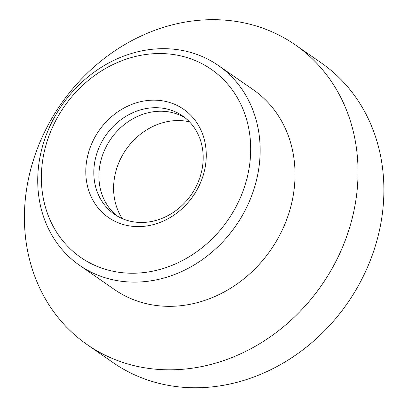 <?xml version="1.0" encoding="UTF-8"?>
<svg xmlns="http://www.w3.org/2000/svg" width="408" height="408" viewBox="0 0 408 408"><rect width="100%" height="100%" fill="white"/><g stroke="black" fill="none" stroke-linecap="round" stroke-linejoin="round"><path stroke-width="0.61" d="M48.44 129.545A121.645 105.81 124.8 0 1 218.295 65.464A121.645 105.81 124.8 0 1 235.86 225.726A121.645 105.81 124.8 0 1 79.575 265.322A121.645 105.81 124.8 0 1 48.44 129.545M51.454 129.642A114.475 99.572 124.8 0 1 232.121 89.704A114.475 99.572 124.8 0 1 154.515 270.785A114.475 99.572 124.8 0 1 51.454 129.642M171.819 103.204A65.892 57.314 124.8 0 1 180.28 210.278A65.892 57.314 124.8 0 1 85.991 176.649A65.892 57.314 124.8 0 1 171.819 103.204M171.906 110.466A59.808 52.025 124.8 0 1 182.6 115.954A59.808 52.025 124.8 0 1 191.235 194.754A59.808 52.025 124.8 0 1 114.393 214.22A59.808 52.025 124.8 0 1 102.112 141.285A59.808 52.025 124.8 0 1 171.906 110.466M116.999 215.898A59.808 52.025 124.8 0 1 108.089 143.274A59.808 52.025 124.8 0 1 177.001 114.005A59.808 52.025 124.8 0 1 185.084 117.81M295.265 44.849L321.116 62.796A182.463 158.717 124.8 0 1 347.458 303.19A182.463 158.717 124.8 0 1 113.031 362.585L87.179 344.638A182.463 158.717 124.8 0 1 40.479 140.974A182.463 158.717 124.8 0 1 295.265 44.849A182.463 158.717 124.8 0 1 321.606 285.243A182.463 158.717 124.8 0 1 87.179 344.638M218.295 65.464L253.19 89.683A121.645 105.81 124.8 0 1 270.749 249.946A121.645 105.81 124.8 0 1 114.464 289.542L79.575 265.322M122.288 218.606A62.444 54.315 124.8 0 1 126.062 149.517A62.444 54.315 124.8 0 1 189.47 121.819"/></g></svg>
